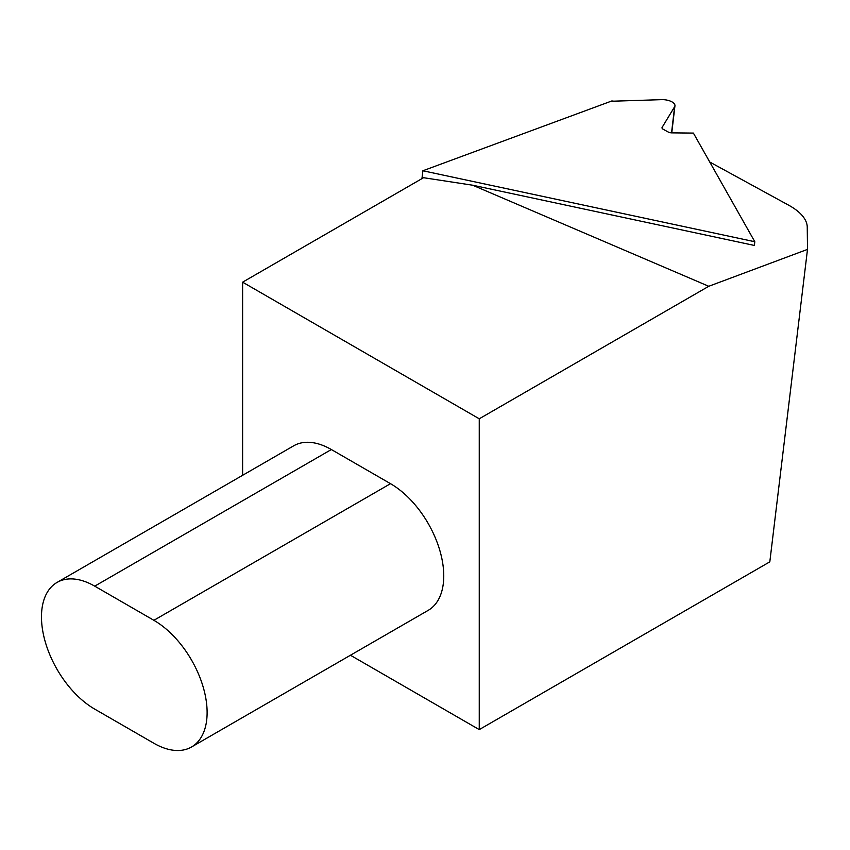 <?xml version="1.0" encoding="UTF-8"?>
<svg xmlns="http://www.w3.org/2000/svg" width="850" height="850" viewBox="0 0 850 850"><rect width="100%" height="100%" fill="white"/><g stroke="black" fill="none" stroke-linecap="round" stroke-linejoin="round"><path stroke-width="1.27" d="M422.886 170.765L754.811 241.74L693.398 133.089L671.861 132.866A4.186 1.891 -173.3 0 1 668.196 132.005L663.244 129.296A4.186 1.891 -173.3 0 1 662.012 127.723A4.186 1.891 -173.3 0 1 662.139 127.351L674.624 106.728A10.561 4.792 6.7 0 0 674.953 105.793A10.561 4.792 6.7 0 0 661.693 99.652L614.253 101.161A4.186 1.891 -173.3 0 1 611.936 100.927L422.886 170.765L421.951 178.638M472.674 185.215L708.773 286.28L479.251 418.795L242.611 282.168L423.555 177.703L472.674 185.215L754.375 245.448L754.811 241.74M242.611 282.168L242.611 475.299M350.444 655.244L479.251 729.608L769.813 561.85L807.5 249.39L807.245 227.152A62.751 28.443 6.7 0 0 788.747 205.243L709.75 162.021M708.773 286.28L807.5 249.39M479.251 729.608L479.251 418.795M57.067 582.42L293.707 445.804A75.299 43.477 60 0 1 331.351 449.533L390.511 483.682A75.299 43.477 60 0 1 439.705 550.035A75.299 43.477 60 0 1 428.156 610.374L191.526 746.991A75.299 43.477 -120 0 0 203.065 686.662A75.299 43.477 -120 0 0 153.882 620.309L94.722 586.149A75.299 43.477 -120 0 0 57.067 582.42A75.299 43.477 -120 0 0 45.528 642.759A75.299 43.477 -120 0 0 94.722 709.112L153.882 743.261A75.299 43.477 -120 0 0 191.526 746.991M674.624 106.728L671.543 132.866M662.139 127.351L662.054 128.116M390.511 483.682L153.882 620.309M331.351 449.533L94.722 586.149M674.953 105.793L671.755 132.866"/></g></svg>
